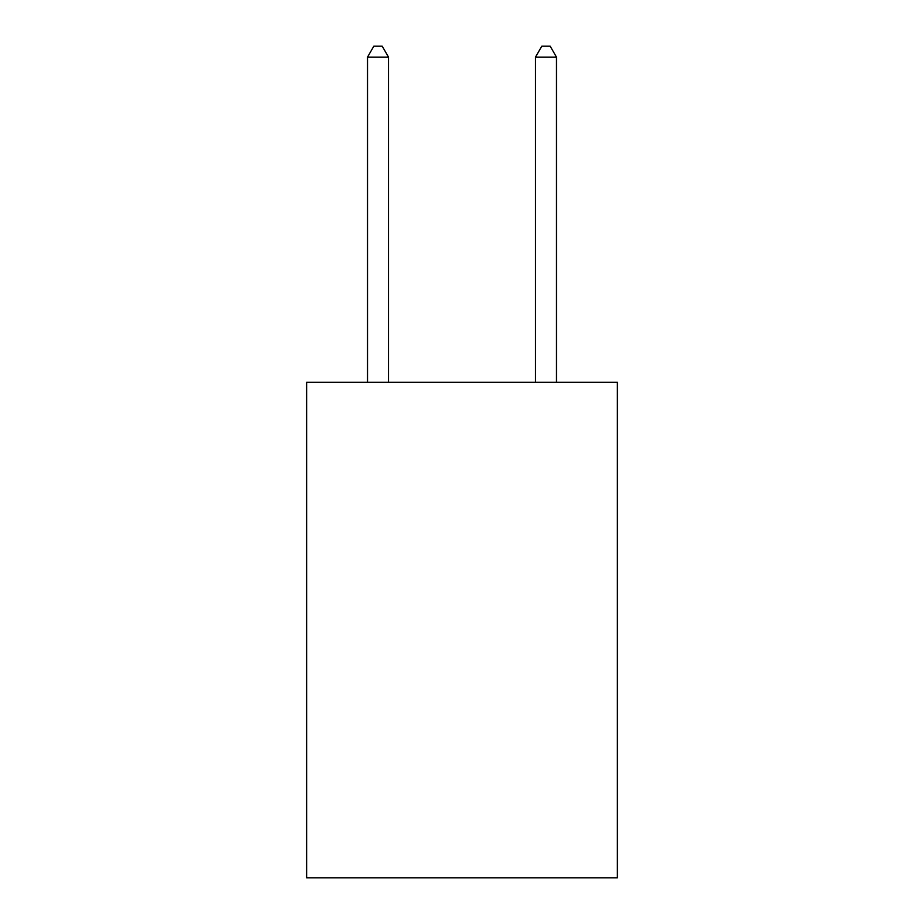 <?xml version="1.0" encoding="UTF-8"?>
<svg xmlns="http://www.w3.org/2000/svg" width="924" height="924" viewBox="0 0 924 924"><rect width="100%" height="100%" fill="white"/><g stroke="black" fill="none" stroke-linecap="round" stroke-linejoin="round"><path stroke-width="1.39" d="M617.371 382.305L617.371 877.8L306.629 877.8L306.629 382.305L617.371 382.305M388.519 382.305L388.519 57.115L367.521 57.115L367.521 382.305M367.521 57.115L373.816 46.2L382.213 46.2L388.519 57.115M556.479 382.305L556.479 57.115L535.481 57.115L535.481 382.305M535.481 57.115L541.787 46.2L550.184 46.2L556.479 57.115"/></g></svg>

